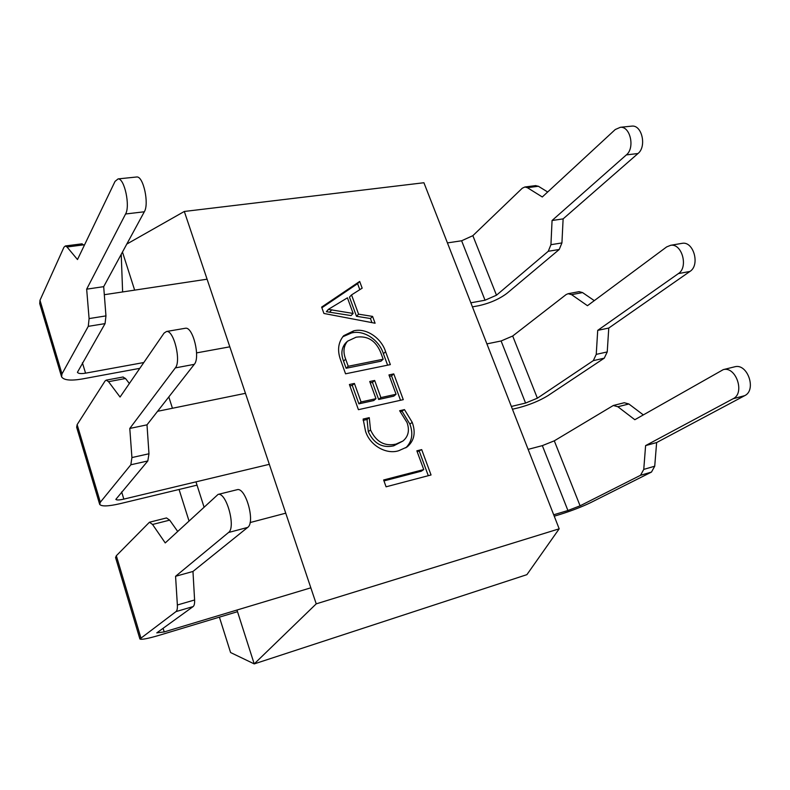 <?xml version="1.0" encoding="UTF-8"?>
<svg xmlns="http://www.w3.org/2000/svg" width="790" height="790" viewBox="0 0 790 790"><rect width="100%" height="100%" fill="white"/><g stroke="black" fill="none" stroke-linecap="round" stroke-linejoin="round"><path stroke-width="1.19" d="M580.087 505.807L554.294 440.83L613.317 405.487L617.879 406.751L634.834 419.717L723.285 369.621C735.974 366.037 745.237 393.203 733.14 398.723L645.598 445.609L643.761 469.398L640.542 475.284L580.087 505.807L567.921 510.518L553.701 514.794M310.835 587.819L164.202 631.921L163.096 628.307M250.075 522.565L285.743 513.174M528.135 449.372L542.345 445.629L554.294 440.83M723.285 369.621L734.848 366.767C747.597 363.163 756.83 390.142 744.674 395.672L656.628 442.548L654.722 466.209L651.474 472.074L590.614 502.647C581.795 506.874 571.733 510.755 560.406 514.32L554.244 516.176M237.504 611.687L159.659 635.16C147.937 638.626 141.341 639.9 139.889 638.972L176.002 611.598C177.088 610.68 177.553 608.478 177.365 605.002L175.568 576.295L228.527 532.5C236.18 527.483 226.305 491.765 218.06 494.422L165.238 542.928L152.549 524.471L149.438 522.239L116.337 555.726L115.567 557.552L139.85 638.824M175.568 576.295L192.967 571.456L194.597 599.985C194.765 603.451 194.271 605.644 193.145 606.562L156.775 632.879L164.202 631.921M192.967 571.456L247.665 527.424C255.555 522.378 245.69 486.986 237.207 489.691L236.822 489.78M177.641 531.374L169.682 520.136L166.502 517.944L149.438 522.239M613.317 405.487L624.278 402.732L628.86 403.976L643.297 414.878M645.598 445.609L656.628 442.548M537.368 398.19L512.69 336.017L566.104 294.581L568.138 293.702L571.575 294.65L587.464 305.7L666.651 246.915L670.661 245.295C682.007 243.182 688.594 267.356 678.353 273.616L597.714 330.368L596.243 354.374L593.31 360.635L537.368 398.19L525.567 403.058L511.357 406.455M269.321 464.322L123.833 499.112L121.65 491.933M157.585 411.304L245.453 393.321M486.897 343.887L501.107 340.974L512.69 336.017M681.395 243.458L682.274 243.31C693.679 241.187 700.246 265.193 689.937 271.444L608.764 328.057L607.233 351.935L604.261 358.166L547.885 395.681C539.639 400.728 529.873 404.757 518.605 407.759L512.443 409.24M197.026 485.149L119.853 503.724C108.22 506.38 101.505 506.607 99.688 504.375L100.34 502.223L130.844 464.777L131.92 457.558L129.787 428.447L175.331 367.903C181.394 361.208 173.839 329.983 166.532 331.484L164.073 333.094L120.06 397.034L108.536 381.688L106.245 380.138L105.07 380.978L77.144 424.615L76.65 427.232L99.609 504.089M129.787 428.447L146.999 424.842L148.974 453.766L147.819 460.955L115.844 499.369C116.545 500.248 119.211 500.159 123.833 499.112M146.999 424.842L194.271 364.348C200.551 357.663 193.027 326.704 185.512 328.235L184.929 328.334M129.372 383.506L125.501 378.499L122.904 377.028M568.138 293.702L579.11 291.648L582.556 292.586L594.287 300.635M597.714 330.368L608.764 328.057M496.485 295.203L472.854 235.677L522.289 188.218L524.886 186.993L527.384 187.684L542.286 196.977L615.252 129.53L620.397 127.289C630.39 126.262 635.101 148.076 626.361 154.899L552.062 220.509L550.936 244.693L548.26 251.279L496.485 295.203L485.04 300.22L470.85 302.807M229.821 346.82L196.582 352.893M143.81 362.531L85.557 373.166L82.397 362.788M104.32 294.709L207.089 279.196M447.436 242.905L461.617 240.772L472.854 235.677M631.003 126.203L632.059 126.094C642.102 125.067 646.783 146.733 637.984 153.527L563.122 218.879L561.927 242.925L559.221 249.492L507.002 293.297C499.27 299.104 489.8 303.251 478.592 305.74L472.44 306.875M139.81 368.338L82.081 379.003C70.547 380.938 63.723 380.207 61.59 376.82L61.985 373.907L88.273 326.349L89.092 318.587L86.663 289.17L125.58 213.991C130.399 206.062 124.455 178.234 118.095 178.905L115.044 181.384L77.489 259.545L67.022 246.994L65.392 245.957L63.941 247.24L39.984 300.289L39.727 303.617L61.472 376.405M86.663 289.17L103.688 286.661L105.959 315.891L105.06 323.614L77.43 372.288C78.259 373.631 80.965 373.927 85.557 373.166M103.688 286.661L144.313 211.779C149.33 203.889 143.425 176.289 136.877 176.97L136.196 177.049M84.283 245.404L81.834 243.843M535.403 185.65L538.375 186.262L547.668 191.99M552.062 220.509L563.122 218.879M316.227 603.856L184.317 211.463L423.914 182.737L559.182 528.816L316.227 603.856L254.212 663.906L230.581 652.53L219.403 617.138M188.978 520.827L179.073 489.474M385.599 351.718L390.349 364.615L345.556 373.808L340.648 360.112C337.123 350.474 338.14 342.337 343.69 335.701L353.663 330.862C366.303 327.574 381.461 338.189 385.599 351.718L383.397 353.723L387.613 365.178M399.631 410.721L404.48 409.615L412.222 422.334C415.965 432.713 414.227 440.948 406.988 447.031L398.772 450.695C386.488 454.803 369.918 445.659 365.523 431.172L363.143 419.056L369.266 417.653L370.53 429.938C376.089 441.837 384.572 446.557 395.978 444.118L402.93 441.027C408.381 436.505 409.753 430.343 407.057 422.571L399.631 410.721M416.853 450.813L421.692 449.609L431.044 474.968L386.083 486.808L383.634 479.974L423.746 469.556L416.853 450.813M388.957 374.924L393.776 373.907L403.275 399.661L358.423 409.684L349.397 384.513L354.404 383.456L361.07 401.962L375.971 398.683L369.73 381.501L374.657 380.464L380.899 397.597L396.067 394.259L388.957 374.924M321.639 307.103L359.677 281.447L362.166 288.172L351.54 294.917L358.581 314.163L372.574 316.405L375.092 323.228L323.91 313.462L321.639 307.103M559.182 528.816L526.9 574.656L254.212 663.906L236.98 610.038M184.317 211.463L126.785 244.08M203.978 506.874L195.979 481.861M172.437 408.262L168.813 396.935M134.646 290.127L122.47 252.05M121.226 254.331L122.618 291.945M417.229 451.821L421.692 449.609M419.312 451.297L428.299 475.699M383.97 480.913L421.347 471.186L423.746 469.556M400.668 411.778L404.48 409.615M402.179 411.432L409.892 424.112L412.222 422.334M409.892 424.112C413.437 433.759 412.064 441.669 405.774 447.851M363.143 420.369L367.054 419.48L369.266 417.653M367.054 419.48L368.298 431.725L370.53 429.938M368.298 431.725C373.838 443.585 382.301 448.286 393.677 445.846L395.978 444.118M393.677 445.846L402.93 441.027M389.45 376.277L391.534 375.843L393.776 373.907M391.534 375.843L400.53 400.273M349.891 385.895L352.261 385.392L354.404 383.456M352.261 385.392L358.887 403.838L361.07 401.962M358.887 403.838L373.759 400.55L375.971 398.683M370.224 382.864L372.455 382.39L374.657 380.464M372.455 382.39L378.667 399.473L380.899 397.597M378.667 399.473L393.795 396.136L396.067 394.259M342.692 336.807L351.56 332.955L353.663 330.862M351.56 332.955C364.17 329.657 379.279 340.233 383.397 353.723M347.511 341.201L345.418 343.255C341.458 348.163 340.836 354.127 343.561 361.158L346.109 368.268L380.978 361.198L383.18 359.223L380.701 352.478C375.783 340.609 367.587 335.513 356.102 337.202L347.511 341.201C343.541 346.109 342.919 352.093 345.665 359.144L348.232 366.274L383.18 359.223M343.561 361.158L345.665 359.144M346.109 368.268L348.232 366.274M321.876 307.774L357.603 283.659L359.677 281.447M357.603 283.659L359.806 289.663M358.581 314.163L356.488 316.286L349.466 297.099L351.54 294.917M356.488 316.286L370.431 318.518L372.574 316.405M370.431 318.518L371.942 322.626M328.344 309.374L326.379 311.695L351.046 315.585L353.14 313.452L347.432 297.83L328.344 309.374L353.14 313.452M329.825 311.892L331.849 309.729M326.379 311.695L328.403 309.522M567.921 510.518L542.345 445.629M140.827 637.658L116.337 555.726M193.145 606.562L176.002 611.598M194.597 599.985L177.365 605.002M247.665 527.424L228.527 532.5M169.682 520.136L152.549 524.471M617.879 406.751L628.86 403.976M733.14 398.723L744.674 395.672M643.761 469.398L654.722 466.209M640.542 475.284L651.474 472.074M525.567 403.058L501.107 340.974M100.34 502.223L77.144 424.615M147.819 460.955L130.844 464.777M148.974 453.766L131.92 457.558M194.271 364.348L175.331 367.903M125.501 378.499L108.536 381.688M571.575 294.65L582.556 292.586M678.353 273.616L689.937 271.444M596.243 354.374L607.233 351.935M593.31 360.635L604.261 358.166M485.04 300.22L461.617 240.772M61.985 373.907L39.984 300.289M105.06 323.614L88.273 326.349M105.959 315.891L89.092 318.587M144.313 211.779L125.58 213.991M83.789 244.831L67.022 246.994M527.384 187.684L538.375 186.262M626.361 154.899L637.984 153.527M550.936 244.693L561.927 242.925M548.26 251.279L559.221 249.492M237.207 489.691L218.06 494.422M185.512 328.235L166.532 331.484M123.141 376.978L106.245 380.138M670.661 245.295L682.274 243.31M136.877 176.97L118.095 178.905M82.121 243.814L65.392 245.957M524.886 186.993L535.867 185.591M620.397 127.289L632.059 126.094"/></g></svg>
